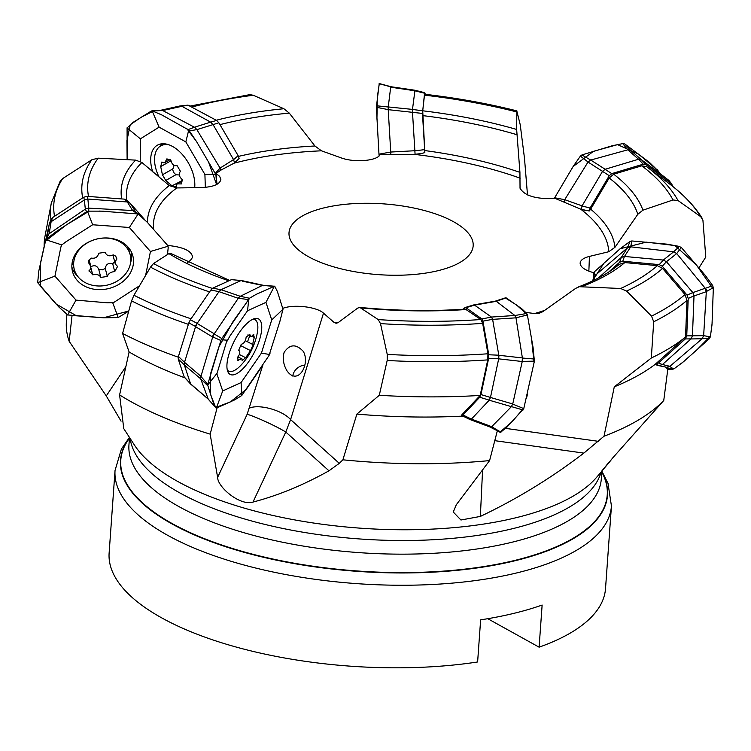 <?xml version="1.0" encoding="UTF-8"?>
<svg xmlns="http://www.w3.org/2000/svg" width="751" height="751" viewBox="0 0 751 751"><rect width="100%" height="100%" fill="white"/><g stroke="black" fill="none" stroke-linecap="round" stroke-linejoin="round"><path stroke-width="1.13" d="M238.518 156.386A234.35 90.064 -175.9 0 1 314.913 145.985L289.313 113.129L283.897 108.735L253.294 95.264L249.801 94.617M425.075 94.635L424.484 95.161L422.719 110.801L424.756 150.557A234.35 90.064 -175.9 0 1 519.927 172.364L516.65 129.454L516.848 111.139L520.236 124.75L524.489 158.311L527.493 194.95M147.449 222.456A234.35 90.064 -175.9 0 1 169.257 185.581L141.883 162.479L135.621 160.123L98.174 158.161L91.866 159.747L62.624 178.607L60.268 180.935L51.331 202.948L45.013 236.218A335.772 129.041 -175.9 0 0 44.14 245.643M121.061 421.17L106.276 395.937L69.167 341.311A308.013 118.367 -175.9 0 1 66.388 321.625L66.895 314.453M69.167 341.311L72.03 315.645M171.04 253.988L168.919 253.613L153.523 263.535L150.5 267.131L133.95 295.256L131.556 300.879L122.582 333.453L129.116 351.975L119.597 394.923L123.774 428.652M178.25 357.176A335.772 129.041 -175.9 0 1 122.582 333.453M184.934 377.856A308.013 118.367 -175.9 0 1 129.116 351.975M462.926 416.092A308.013 118.367 -175.9 0 1 356.875 414.101L342.878 459.809L339.302 463.339L328.966 470.802C303.244 485.155 277.926 495.576 252.993 502.072C240.367 506.249 217.659 487.315 217.621 477.392L210.158 434.134A308.013 118.367 -175.9 0 1 131.491 401.935A308.013 118.367 -175.9 0 1 119.597 394.923M210.158 434.134L217.058 408.065M282.92 308.314C293.801 304.08 316.913 306.84 323.503 313.158L333.979 322.357L336.129 323.287L338.1 322.648L357.617 308.135L359.785 307.422L378.232 319.588L380.494 323.606L387.244 354.406L387.178 360.48L379.283 395.289L356.875 414.101M465.404 309.13L480.809 319.513L482.677 323.352A302.249 116.152 -175.9 0 1 380.494 323.606M491.623 426.671L471.431 419.077L489.258 400.161L479.729 397.241L462.991 414.993L461.377 415.322L480.171 395.43L487.746 359.889L487.925 353.777L482.677 323.352M480.171 395.43A335.772 129.041 -175.9 0 1 379.283 395.289M657.613 365.437L655.191 364.329A308.013 118.367 -175.9 0 1 614.29 386.821L604.02 436.228L583.846 453.097C551.534 477.852 517.045 498.964 480.358 516.425L460.936 520.011L453.257 512.013L456.289 504.775L489.596 460.588A308.013 118.367 -175.9 0 1 342.878 459.809M489.596 460.588L497.35 430.774M525.841 312.416L535.266 313.636L539.077 313.327L542.71 311.74L575.679 288.375L579.284 286.704L620.626 288.487L626.597 291.05L651.539 316.124L653.708 321.775L651.324 358.002L614.29 386.821M619.359 264.277L624.813 262.578L657.35 265.647L662.598 268.417A302.249 116.152 -175.9 0 1 626.597 291.05M655.191 364.329L685.522 337.03L686.996 300.381L684.978 294.58L662.598 268.417M685.522 337.03A335.772 129.041 -175.9 0 1 651.324 358.002M655.37 364.01L658.505 362.977L685.334 338.926L686.743 335.866L688.216 298.429L687.052 295.124L662.298 266.239L659.256 264.624L622.776 261.217L619.631 262.24L608.61 272.125M612.976 457.594L608.967 462.691C597.899 475.665 599.514 473.656 613.802 456.674L663.753 400.49A308.013 118.367 -175.9 0 1 604.02 436.228M663.753 400.49L667.836 368.976L665.226 367.173M586.334 210.693L581.312 209.369L589.282 210.984L590.671 209.182A234.35 90.064 -175.9 0 1 614.947 247.342L637.815 214.27L642.922 210.177L673.018 199.973L678.012 200.526L700.692 216.663L702.917 220.165L705.78 257.058L698.965 267.854M590.671 209.182L609.202 177.968L613.708 174.213L641.767 165.83L646.63 166.656A302.249 116.152 -175.9 0 1 646.789 166.778A302.249 116.152 -175.9 0 1 678.012 200.526M700.692 216.663A328.938 126.412 4.1 0 0 669.517 183.901L646.94 166.891M169.257 185.581L176.889 187.938L200.968 187.6C213.331 187.055 219.968 184.305 220.869 179.358L219.621 176.316L216.053 173.453L221.057 170.045L234.565 162.901M187.337 262.766L190.435 260.353L192.556 257.358C192.021 251.087 183.77 247.117 167.811 245.446M614.947 247.342L608.732 251.735L589.441 256.41C583.527 257.931 580.42 260.184 580.129 263.169C580.41 267.14 584.991 270.332 593.863 272.744L593.797 276.922L592.68 280.865M519.927 172.364L520.039 188.144C524.423 195.87 536.176 199.325 555.318 198.489L581.058 209.285M314.913 145.985L321.447 150.81L340.888 157.776C354.2 162.864 377.237 160.977 380.156 154.565L415.087 154.321L421.161 153.57L414.749 154.321M308.53 256.729A92.307 35.475 -175.9 0 1 289.022 232.66A92.307 35.475 -175.9 0 1 383.63 203.878A92.307 35.475 -175.9 0 1 473.168 245.859A92.307 35.475 -175.9 0 1 409.896 274.791A92.307 35.475 -175.9 0 1 308.53 256.729M238.151 155.682L233.58 159.663L234.547 162.873L239.118 158.461L238.151 155.682L218.87 122.798L196.865 129.632M424.615 92.673L422.456 113.429L424.841 152.622L421.161 153.57M601.898 471.252L608.019 483.419L611.445 506.014L605.522 588.587A248.834 95.63 -175.9 0 1 539.105 647.174L542.128 605.043A248.834 95.63 4.1 0 1 480.64 619.847L477.617 661.978A248.834 95.63 -175.9 0 1 228.332 644.809A248.834 95.63 -175.9 0 1 109.13 553.008L115.044 470.436L121.418 448.995L129.454 437.392M539.105 647.174L487.765 618.702M601.373 471.675L608.854 462.306M323.503 313.158L290.599 419.612L285.774 432.013A24.079 1.887 25.1 0 0 265.694 421.686A24.079 1.887 25.1 0 0 247.135 414.299L262.766 365.333M284.131 352.36C289.783 344.042 296.185 343.742 303.338 351.459C310.548 364.057 297.903 386.455 286.966 370.778C283.418 364.761 282.47 358.621 284.131 352.36M339.302 463.339L290.599 419.612A24.079 9.397 17.2 0 0 270.726 408.769A24.079 9.397 17.2 0 0 249.548 408.103M292.777 376.073A12.044 10.43 148.3 0 1 295.218 370.327A12.044 10.43 148.3 0 1 304.699 365.117M216.053 173.453L216.992 184.324M127.529 246.506A28.895 23.61 -14.5 0 1 129.125 250.627L130.195 254.777A28.895 23.61 -14.5 0 1 116.292 281.644A28.895 23.61 -14.5 0 1 82.713 281.081A28.895 23.61 -14.5 0 1 74.255 269.29A28.895 23.61 -14.5 0 1 90.974 241.024A28.895 23.61 -14.5 0 1 125.821 246.6A28.895 23.61 -14.5 0 1 130.195 254.777M74.255 269.29L73.185 265.15A28.895 23.61 -14.5 0 1 72.565 260.766M89.05 270.651L90.251 269.487L90.833 266.445L88.289 262.249L88.674 260.606L91.181 258.091C95.349 258.748 97.818 257.133 98.588 253.247L105.093 252.298C106.689 255.828 109.393 256.682 113.185 254.871L115.598 256.072L116.874 259.057L115.776 260.635L115.26 263.948L117.56 266.474L114.743 271.609C110.81 271.881 108.341 273.495 107.337 276.452L100.831 277.41C99.47 274.8 96.766 273.937 92.73 274.838L89.05 270.651L89.162 271.58M112.95 255.011L115.288 264.033M114.743 271.609L112.669 263.62L114.734 261.921M112.669 263.62C108.426 262.681 105.957 264.296 105.262 268.464L102.474 269.844L98.757 269.421C97.086 265.61 94.382 264.746 90.655 266.849M92.73 274.838L90.909 267.807M100.831 277.41L98.757 269.421M107.337 276.452L105.262 268.464M116.874 259.057L116.358 257.067M249.632 335.847A28.895 10.655 -63.1 0 1 247.473 341.78M253.115 319.109A28.895 10.655 -63.1 0 1 254.758 319.541A28.895 10.655 -63.1 0 1 257.246 322.799A28.895 10.655 -63.1 0 1 257.236 333.219A64.22 64.22 0 0 1 241.146 365.005A28.895 10.655 -63.1 0 1 228.651 371.107A28.895 10.655 -63.1 0 1 227.506 370.234A28.895 10.655 -63.1 0 1 227.328 370.036M247.83 334.937L250.815 336.457L249.707 334.279L246.131 337.199C245.624 341.226 243.991 343.582 241.259 344.268L238.687 350.257C240.498 351.74 240.085 354.134 237.447 357.438L238.452 360.508L237.391 359.964M237.823 360.377L241.343 358.884L242.057 358.987L242.094 360.621L245.671 357.701L239.362 354.5M250.815 336.457L252.27 336.026L253.34 334.392L254.354 337.452C253.078 341.452 252.665 343.845 253.115 344.643L245.286 340.682M253.81 334.43L253.34 334.392M245.671 357.701L250.543 350.623L253.115 344.643M250.543 350.623L240.348 345.46M254.354 337.452L251.998 336.26M159.212 177.32A28.895 16.888 60.5 0 1 160.752 145.891A28.895 16.888 60.5 0 1 169.097 144.868M170.214 159.616L164.103 162.958L161.869 162L160.705 166.609L162.432 174.795L165.764 180.484L175.875 174.748L179.32 174.974M164.694 162.742L167.032 158.808M181.151 184.023L182.155 179.498C179.057 176.626 178.485 173.903 180.428 171.312L177.095 165.624C173.932 166.149 171.857 164.356 170.871 160.254L166.694 158.968M181.31 183.929L177.283 183.864L176.372 185.075L176.485 186.924L171.988 185.854L165.764 180.484M171.988 185.854L182.409 180.465M182.099 180.118L182.033 179.405M162.432 174.795L172.542 169.069L173.537 172.317L175.875 174.748M172.542 169.069L173.556 167.717L173.941 165.258M171.012 161.005L170.524 159.897M160.705 166.609L170.815 160.883M212.796 288.149L220.963 289.717L219.02 291.623L197.156 323.362L190.36 319.776L210.853 290.046L212.796 288.149L231.402 279.654L241.202 280.508M197.147 323.381L195.185 326.281L195.579 326.601L197.203 323.474L214.242 333.82M213.209 335.331L238.255 298.307L219.01 291.66M220.991 289.708L240.808 280.667M184.239 377.096L178.212 359.016L178.438 356.462L188.82 322.921L190.36 319.776M178.438 356.462L184.521 362.32L195.57 326.619M184.183 377.03L190.651 384.09L184.295 364.873L184.502 362.32L200.949 376.317L213.19 335.35M221.01 289.689L240.254 296.288L262.437 285.408L242.179 281.127M240.179 296.269L249.463 298.25L221.798 338.56L214.166 333.913L213.049 335.246M213.04 335.256L212.617 337.021L195.542 326.657M207.68 385.657L200.733 378.861L184.286 364.93M215.978 407.924L208.224 399.072L200.695 378.833L200.874 376.373L207.755 384.362L220.888 340.485L212.918 337.021L213.153 335.303M190.482 383.761L208.149 398.959M274.425 286.169L265.957 302.362L247.539 310.764L230.135 335.697L226.37 342.381L216.879 373.895L222.709 390.952L216.288 408.178L234.565 399.926M234.565 399.936L241.85 395.477L241.099 382.531L261.432 353.12L271.721 319.907L283.005 309.252L277.41 291.585L274.828 286.46L262.437 285.389M282.986 309.271L279.898 321.381L269.036 355.476L241.813 395.448M249.482 298.25L256.129 294.383L274.397 286.234L262.794 285.23M248.252 299.527L238.18 298.269M216.25 408.093L213.312 402.705L207.67 385.038L216.955 373.407M222.709 390.952L241.137 382.55M269.506 354.463L261.432 353.148M271.721 319.907L265.957 302.362M248.806 298.842L247.539 310.764M221.798 338.56L221.179 339.762L227.234 340.184M221.179 339.762L220.888 340.485M207.764 384.371L207.68 385.038M261.095 322.357A31.167 11.49 -63.1 0 1 249.097 361.137A31.167 11.49 -63.1 0 1 230.05 374.345A31.167 11.49 -63.1 0 1 234.087 341.461A31.167 11.49 -63.1 0 1 258.203 318.753A31.167 11.49 -63.1 0 1 261.095 322.357M241.118 280.517L231.402 279.654M241.437 280.508L240.808 280.63M263.704 285.802L262.906 285.23M190.735 384.155L208.224 399.1M212.918 337.021L214.213 333.857M212.617 337.021L213.115 335.603M213.378 335.077L214.195 333.866M238.245 298.156L240.123 296.298M522.658 359.645L515.975 317.833L492.618 319.363L498.805 355.214L498.11 358.659L488.666 358.246L488.76 354.763L482.949 321.156L481.87 318.922L465.93 307.713L465.029 307.553L463.132 309.281M479.729 397.241L480.95 394.557L490.478 397.457L498.702 358.809L498.927 355.289L522.386 357.936M491.511 317.082L474.538 305.131L465.93 307.713M480.95 394.557L488.666 358.246M491.501 317.053L514.876 315.486L496.317 301.32L472.999 305.413M522.386 358.058L522.161 361.503L498.702 358.847M489.248 400.17L490.478 397.467L512.736 403.963L522.658 359.663M511.469 406.666L489.23 400.217M489.971 426.943L491.689 426.69L511.412 406.638L512.642 404.047L523.766 408.619L534.393 361.165L522.621 361.362L522.583 359.635M500.035 432.247L496.317 430.248M500.11 432.276L500.626 432.332M515.871 317.833L527.39 314.96L526.592 313.27L521.757 308.745L506.127 297.856L496.317 301.301M515.843 317.711L514.829 315.523L526.742 313.477M527.399 314.96L533.06 347.431L534.393 361.165M522.443 358.039L534.487 359.044M500.57 432.304L507 427.047L523.785 408.619M491.586 426.775L500.992 432.163M523.09 409.98L511.506 406.638M494.684 301.573L496.101 301.339L494.684 301.573M490.046 427.009L469.901 419.499L471.393 419.096L462.991 414.993M522.574 360.048L522.433 357.974M522.161 361.503L522.386 357.992M482.949 321.156L492.609 319.325L491.529 317.091L481.87 318.922M706.419 289.736L676.717 253.556L666.428 261.733L692.816 292.552M687.052 295.124L692.854 292.543L694.008 295.941L692.92 292.59L705.198 288.253M690.995 338.954L702.147 338.739L669.93 366.3L666.663 367.295L657.538 365.399M598.265 278.077L621.237 257.49M624.503 256.42L630.709 246.826L673.609 251.838L663.302 260.062L624.485 256.448M686.743 335.866L692.441 335.819L694.008 295.969L706.287 291.679L705.236 288.309M669.901 366.3L662.448 364.526L691.023 338.889L685.334 338.926M619.631 262.24L621.302 257.405L627.47 247.811M593.515 280.461L595.186 275.401L627.498 247.792L629.92 241.493L620.119 248.769L594.745 271.477L594.248 272.04L595.196 275.401M705.273 288.365L706.315 289.783L706.287 291.679M691.051 338.898L692.46 335.819L703.64 335.65L706.438 289.755M671.732 369.511L666.663 367.333M703.603 335.659L710.38 336.842L709.132 338.898L683.56 361.691L674.229 368.657L671.76 369.53L667.789 369.342M673.581 251.867L679.43 246.431L667.076 244.159L631.807 240.958L630.709 246.807M681.298 247.53L676.66 253.585M679.439 246.422L681.758 247.971L705.302 275.42L712.568 285.399L713.347 287.689L706.56 291.407L706.381 289.755M705.33 288.328L712.718 285.652M710.39 336.842L712.042 323.897L713.347 287.689M669.789 366.413L673.6 369.013M709.554 338.41L702.204 338.701M629.92 241.484L631.807 240.958M593.778 272.744L594.248 272.04M624.41 256.504L621.302 257.405L624.41 256.504L622.776 261.217M627.498 247.792L630.605 246.901M595.186 275.392L593.928 277.297M655.36 364.01L659.237 365.587L662.382 364.564L658.505 362.977M703.593 335.763L702.129 338.72M705.809 289.088L705.292 288.271M676.567 253.481L673.675 251.885M666.419 261.705L663.368 260.09L659.256 264.624M233.589 159.634L213.031 124.591M181.902 106.304L210.655 122.16L216.57 120.423L218.87 122.798M188.003 105.14L216.57 120.423M237.41 160.385L234.378 162.995M188.764 129.961L185.826 141.901L159.09 127.144L152.115 110.81L161.906 114.997L188.745 130.007L196.621 141.686L215.218 173.434L220.081 168.074L196.846 129.604L189.562 130.899M221.001 170.083L220.071 168.093L233.561 159.588M181.92 106.295L162.714 110.547L194.49 127.238L210.637 122.113L212.918 124.582L210.778 122.16M215.941 174.955L216.598 184.539M162.779 110.528L152.904 110.932M188.182 129.557L194.5 127.219M151.495 110.941L133.162 122.31L127.079 127.933L127.163 159.691M159.991 146.37A30.669 17.93 60.5 0 1 161.85 143.798M205.333 187.374L204.91 174.457L215.575 174.232M215.781 175.096L215.218 173.434M204.91 174.457L185.826 141.901M159.09 127.144L140.362 138.841L140.23 161.352M127.022 127.886L140.362 138.841M152.735 171.857A31.167 18.221 60.5 0 1 158.01 144.868A31.167 18.221 60.5 0 1 188.219 162.638A31.167 18.221 60.5 0 1 194.678 187.694M196.837 129.604L194.678 127.219M161.23 110.162L162.714 110.491M179.987 105.957L188.088 105.131M179.583 106.126L189.571 105.534M415.078 154.293L412.496 112.19M414.937 90.42L412.487 109.449L422.447 110.754M425.395 94.344L424.766 92.889M422.456 113.429L388.229 109.665L388.239 106.952L412.487 109.402L412.355 112.134L412.618 109.486M390.858 154.199L388.22 109.637M390.576 152.049L414.73 150.735M424.428 93.19L414.599 90.73L390.689 87.2L388.239 106.98M388.229 109.618L376.382 107.28M379.227 83.539L376.364 107.271L378.973 154.171L390.576 152.059M391.13 86.928L379.105 83.699M376.373 105.76L388.445 107.017M379.152 155.973L378.973 154.171M630.643 150.388L641.467 159.747L668.446 180.062M672.83 186.455L671.356 183.695L646.057 164.666L643.231 164.187L611.774 173.622L609.258 175.696L590.079 208.065L589.3 210.956M582.044 205.915L602.499 171.416M627.808 149.862L622.748 143.619L612.281 145.732L581.894 154.95L590.699 160.057L627.761 149.825L638.575 159.24L605.099 169.294M609.258 175.696L588.024 162.038L590.699 160.057M564.057 201.775L564.714 199.682L588.033 162.009M588.042 162L580.392 156.114L573.135 166.497L554.67 197.776L564.743 199.691L582.072 205.868M590.624 159.963L605.118 169.257L602.443 171.331L605.146 169.369L611.774 173.622M623.123 143.591L624.86 144.004L630.68 150.425M624.86 144.004L649.38 162.338L657.82 170.58M660.082 173.716L657.2 169.557M580.382 156.105L581.894 154.95M657.745 170.327L638.397 154.039L617.557 144.633L593.478 151.326L573.144 166.497L554.67 197.776M590.079 208.065L582.053 205.943L581.312 209.36M668.587 180.174L669.16 180.766M630.596 150.36L627.892 149.843M646.057 164.666L641.457 159.719L638.632 159.24L643.231 164.187M84.384 199.944L51.181 221.676L49.341 223.986M49.322 224.023L51.115 221.78L49.172 233.749M49.087 233.768L47.229 236.396L47.632 234.763L85.323 209.116L84.365 199.954M144.511 219.461L130.308 203.333L135.621 211.857M87.829 199.053L127.313 201.972M49.453 223.601L50.786 219.761L52.561 217.593L83.69 197.241L87.078 196.368L124.159 199.109L126.759 200.151L129.829 202.883M138.09 214.016L129.36 227.487L92.645 224.765L65.863 241.85L61.817 244.91L60.944 246.844L54.926 276.124L37.681 282.676L38.827 270.895L49.125 224.849M130.289 203.305L127.323 201.935L124.159 199.109M87.858 199.043L88.796 208.149L132.617 210.533L127.294 201.935M88.778 208.111L88.684 211.134L86.027 212.092L56.428 231.411L46.74 238.818L49.031 233.805L47.52 235.176M47.285 236.377L49.191 224.371M54.926 276.124L76.02 300.118L67.646 314.96L104.229 317.786M104.229 317.795L118.217 317.57L112.725 302.813M128.731 311.139L118.207 317.532M136.429 212.439L147.215 222.212L167.37 245.079L168.205 247.623L167.501 254.542M88.684 211.134L101.507 211.153L137.33 213.885L132.627 210.515M86.59 211.773L85.323 209.069M47.463 235.701L45.858 239.841M45.407 241.118L46.74 238.827M67.656 314.885L58.691 306.849L37.7 282.667M131.19 251.623A30.669 25.055 -14.5 0 1 130.599 262.672M77.747 276.377A30.669 25.055 -14.5 0 1 71.861 267.018M76.02 300.118L107.299 302.803L113.354 302.737L139.32 285.906M145.61 275.439L150.453 251.472L168.064 246.253M139.085 214.608L137.33 213.885M150.453 251.472L129.36 227.487M87.51 211.378L92.645 224.765M45.895 239.766L61.817 244.91M128.139 247.163A31.167 25.468 -14.5 0 1 132.298 254.167A31.167 25.468 -14.5 0 1 120.104 283.606A31.167 25.468 -14.5 0 1 72.134 269.778A31.167 25.468 -14.5 0 1 91.613 240.695A31.167 25.468 -14.5 0 1 128.139 247.163M135.612 211.838L132.627 210.468M85.436 208.994L88.684 208.111M83.69 197.241L84.384 199.926L87.783 199.053L87.078 196.368M249.905 297.959L233.12 321.381L218.766 347.122L210.355 374.449L210.346 393.871L215.631 407.502L230.21 401.982L246.15 389.478L262.85 365.202M269.018 355.514L270.041 353.205M282.883 310.125L282.958 308.53M505.263 297.894L516.575 305.028L527.333 314.613L531.483 338.335L534.111 362.874M527.362 394.594L526.432 398.621M524.038 407.812L512.238 421.574L499.931 432.191L497.481 430.839M494.796 428.586L491.858 426.512M592.398 280.996L603.804 263.376L620.101 248.769L646.179 242.151L674.933 245.539L696.449 265.056L713.45 289.36M712.164 322.207L711.854 326.197M710.596 335.988L696.787 349.947L681.889 363.071M674.68 368.394L667.808 369.173M196.649 141.676L186.868 128.693M163.652 115.889L160.245 114.18M153.373 111.101L141.432 117.1L130.242 124.704L126.938 140.559L127.126 159.691M216.598 184.53L208.506 161.897M376.936 119.193L377.321 97.067L379.321 83.558M103.46 211.238L99.123 211.078M89.322 211.087L66.135 225.028L45.295 241.287L40.235 264.258L40.516 286.309L56.043 303.958L76.433 315.805L103.46 317.795L128.768 310.998M168.196 247.276L167.464 245.211M289.313 113.129A257.274 98.869 4.1 0 0 219.949 124.638M516.932 134.711A257.274 98.869 4.1 0 0 422.729 115.616M253.294 95.264A296.476 113.936 4.1 0 0 192.181 106.971M216.25 120.244A262.756 100.981 -175.9 0 1 283.897 108.735M516.594 111.899A296.476 113.936 4.1 0 0 424.484 95.161M422.719 110.801A262.756 100.981 -175.9 0 1 516.65 129.454M141.883 162.479A257.274 98.869 4.1 0 0 126.684 200.076M98.174 158.161A296.476 113.936 4.1 0 0 88.534 196.48M121.653 198.921A262.756 100.981 -175.9 0 1 135.621 160.123M62.624 178.607A328.938 126.412 4.1 0 0 54.532 216.307M82.676 197.907A302.249 116.152 -175.9 0 1 91.866 159.747M50.974 219.301A331.848 127.529 -175.9 0 1 51.331 202.948M153.523 263.535A296.476 113.936 4.1 0 0 212.336 288.431M228.895 280.808A262.756 100.981 -175.9 0 1 168.919 253.613M133.95 295.256A328.938 126.412 4.1 0 0 191.026 318.8M209.576 291.895A302.249 116.152 -175.9 0 1 150.5 267.131M188.379 324.348A331.848 127.529 -175.9 0 1 131.556 300.879M378.232 319.588A296.476 113.936 4.1 0 0 480.809 319.513M466.596 309.487A262.756 100.981 -175.9 0 1 361.128 307.929M387.244 354.406A328.938 126.412 4.1 0 0 487.925 353.777M487.746 359.889A331.848 127.529 -175.9 0 1 387.178 360.48M620.626 288.487A296.476 113.936 4.1 0 0 657.35 265.647M624.813 262.578A262.756 100.981 -175.9 0 1 582.513 286.394M651.539 316.124A328.938 126.412 4.1 0 0 684.978 294.58M686.996 300.381A331.848 127.529 -175.9 0 1 653.708 321.775M637.815 214.27A257.274 98.869 4.1 0 0 609.202 177.968M673.018 199.973A296.476 113.936 4.1 0 0 641.767 165.83M613.708 174.213A262.756 100.981 -175.9 0 1 642.922 210.177M176.889 187.938A228.163 87.679 4.1 0 0 153.673 229.506M333.979 322.357A228.163 87.679 4.1 0 0 337.734 322.883M534.487 313.561A228.163 87.679 4.1 0 0 544.775 310.332M608.732 251.735A228.163 87.679 4.1 0 0 580.542 209.06M520.199 178.194A228.163 87.679 4.1 0 0 414.036 154.321M321.447 150.81A228.163 87.679 4.1 0 0 233.993 163.211M611.445 506.014A248.834 95.63 -175.9 0 1 545.029 564.602A248.834 95.63 -175.9 0 1 167.651 535.313A248.834 95.63 -175.9 0 1 115.044 470.436M123.615 428.408L134.448 445.08A240.874 92.57 4.1 0 0 177.658 481.429A240.874 92.57 4.1 0 0 409.22 529.746A240.874 92.57 4.1 0 0 595.862 478.152L602.621 470.436M601.053 472.219A236.79 91.002 -175.9 0 1 359.607 538.955A236.79 91.002 -175.9 0 1 130.148 438.462M129.482 437.439L128.947 444.902A236.79 91.002 4.1 0 0 358.631 552.595A236.79 91.002 4.1 0 0 601.326 478.762L601.861 471.299M129.444 438.068A244.131 93.819 4.1 0 0 172.092 523.973A244.131 93.819 4.1 0 0 467.957 569.145A244.131 93.819 4.1 0 0 601.814 471.928M601.804 472.116A243.85 93.706 -175.9 0 1 357.316 570.976A243.85 93.706 -175.9 0 1 129.425 438.255M520.011 187.647L520.133 188.642M589.441 256.41L588.859 271.177M583.846 453.097L494.787 440.668M482.583 469.938L480.358 516.425M505.62 428.38L598.294 441.316M328.966 470.802L285.774 432.013L252.993 502.072M217.621 477.392L247.135 414.299M106.276 395.937L125.839 366.666M219.02 291.623L210.853 290.046M195.185 326.281L188.82 322.921M184.033 376.72L190.501 383.78M184.295 364.864L178.212 359.016M488.76 354.763L498.814 355.204M498.711 358.781L498.11 358.659M666.419 261.695L662.298 266.239M693.652 295.997L688.216 298.429M414.73 150.82L424.559 149.646M671.356 183.695L668.474 180.043M52.561 217.593L51.152 221.658M190.425 106.004L249.923 94.607M424.803 94.269C457.002 97.987 487.699 103.525 516.885 110.885M229.656 280.452L170.58 253.369M465.329 309.13C431.018 311.421 395.843 310.848 359.804 307.422M619.35 264.286C609.361 272.735 595.599 280.33 578.073 287.079M646.63 166.647L650.413 169.501M669.545 183.92C683.795 194.753 694.647 206.178 702.119 218.203M89.125 259.837L90.815 266.352M254.758 319.541L253.556 318.931M228.651 371.107L227.44 370.487M237.926 356.894L241.982 358.95M160.752 145.891L164.45 143.798M182.474 180.925L177.283 183.864M263 285.239L241.475 280.517M208.318 399.279L216.053 408.009M473.515 304.99L465.029 307.553M495.331 301.132L473.731 304.915M495.144 301.198L505.423 297.847M490.056 427.056L497.265 430.727M461.499 415.397L469.891 419.499M593.919 277.316L592.764 280.818M161.484 110.153L152.059 110.819M180.146 105.919L161.08 110.19M391.093 86.759L379.246 83.539M414.852 90.233L391.046 86.74M414.89 90.233L424.719 92.702M667.836 179.602L651.887 167.266M660.852 174.626L657.435 169.876M669.179 180.756L672.014 184.352M138.578 214.204L139.433 214.87M134.955 211.284L138.456 214.11"/></g></svg>
